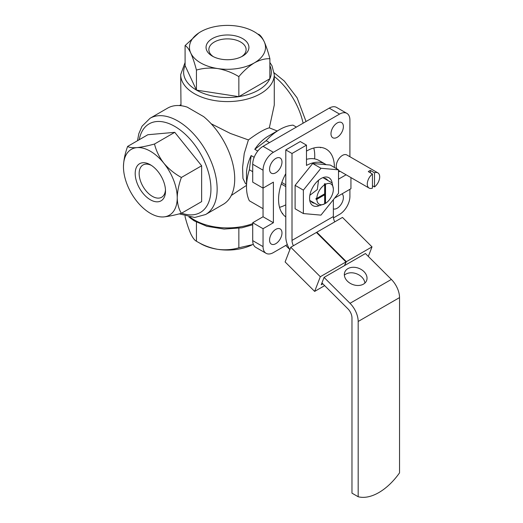<?xml version="1.0" encoding="UTF-8"?>
<svg xmlns="http://www.w3.org/2000/svg" width="523" height="523" viewBox="0 0 523 523"><rect width="100%" height="100%" fill="white"/><g stroke="black" fill="none" stroke-linecap="round" stroke-linejoin="round"><path stroke-width="0.78" d="M325.502 203.382L325.502 184.305A11.696 6.753 -60 0 1 333.354 188.868A11.696 6.753 -60 0 1 325.502 203.382L325.09 203.584L325.09 183.625A12.232 7.061 120 0 0 324.26 184.103L324.672 184.782L324.672 193.843L316.827 198.374A11.696 6.753 -60 0 1 324.672 184.782M281.289 183.991L285.8 186.593L281.289 183.991M285.8 204.807A39.48 22.796 -60 0 1 279.53 207.324M313.78 148.009A39.48 22.796 -60 0 1 314.63 158.881M333.465 217.901L339.564 214.378A14.624 8.44 120 0 0 349.907 196.471L349.907 189.306M349.907 156.73L349.907 120.061A14.624 8.44 120 0 0 346.873 113.367L336.537 107.398A14.624 8.44 120 0 0 329.222 108.124L263.049 146.329A14.624 8.44 120 0 0 252.714 164.235L252.714 182.141L263.049 188.117L263.049 216.77L252.714 222.739L263.049 228.708L263.049 246.614A14.624 8.44 120 0 0 266.076 253.309A14.624 8.44 120 0 0 273.392 252.583L287.31 244.548M346.873 113.367A14.624 8.44 120 0 0 339.564 114.092L273.392 152.298A14.624 8.44 120 0 0 263.049 170.204L263.049 188.117L273.392 182.141L273.392 222.739L263.049 228.708M252.714 222.739L252.714 240.645A14.624 8.44 120 0 0 255.74 247.34L266.076 253.309M319.919 147.323L320.606 147.721A39.48 22.796 120 0 0 320.357 147.355M282.257 213.351A39.48 22.796 120 0 0 282.695 213.384L282.008 212.985M333.36 208.919A8.773 5.067 120 0 0 341.571 203.597A8.773 5.067 120 0 0 342.068 193.83M330.981 133.731A8.773 5.067 120 0 0 332.798 137.752A8.773 5.067 120 0 0 341.571 132.685A8.773 5.067 120 0 0 341.571 122.552A8.773 5.067 120 0 0 334.812 124.905A8.773 5.067 120 0 0 330.981 133.731M269.567 169.191A8.773 5.067 120 0 0 271.385 173.205A8.773 5.067 120 0 0 280.158 168.144A8.773 5.067 120 0 0 280.158 158.011A8.773 5.067 120 0 0 273.398 160.365A8.773 5.067 120 0 0 269.567 169.191M269.567 240.109A8.773 5.067 120 0 0 271.385 244.123A8.773 5.067 120 0 0 280.158 239.057A8.773 5.067 120 0 0 280.158 228.924A8.773 5.067 120 0 0 273.398 231.277A8.773 5.067 120 0 0 269.567 240.109M285.8 216.934A39.48 22.796 -60 0 1 285.8 173.623M306.478 151.101A39.48 22.796 -60 0 1 326.215 149.147A39.48 22.796 -60 0 1 334.393 167.438M252.714 171.688L249.36 169.753A46.789 27.013 -60 0 0 246.51 186.92A46.789 27.013 -60 0 0 249.36 200.793L263.049 208.697M296.384 127.082L293.037 125.147A46.789 27.013 -60 0 0 279.596 129.612A46.789 27.013 -60 0 0 266.155 140.667L254.779 149.323A30.707 17.73 -60 0 1 268.221 136.176L279.596 129.612M269.502 142.602L266.155 140.667M246.51 186.92L246.51 173.786A30.707 17.73 -60 0 1 251.171 155.573L249.36 169.753M185.077 62.505L180.69 74.573A46.789 27.013 180 0 0 227.485 101.586A46.789 27.013 180 0 0 274.274 74.573L274.274 105.071L269.332 127.841C264.592 129.05 257.617 133.077 248.412 139.922L230.401 133.457L211.187 123.774M180.991 105.705L180.69 74.573M150.068 118.263A55.562 32.08 -120 0 1 205.637 150.343A55.562 32.08 -120 0 1 205.637 214.508L223.21 204.356A55.562 32.08 -120 0 0 233.108 165.124A55.562 32.08 -120 0 0 203.637 116.609L187.221 107.13A55.562 32.08 -120 0 0 167.648 108.117L150.068 118.263L142.04 126.22L138.817 133.692L137.503 140.713M277.216 130.985L269.332 127.841M231.297 195.471L245.869 185.789M248.412 139.922L244.241 153.461L242.574 167.517L242.953 178.428L245.464 183.573L246.51 184.174M181.389 213.306C178.781 209.187 177.395 204.009 177.232 197.786C177.395 191.359 178.788 184.586 181.389 177.46C174.604 173.754 168.739 168.981 163.791 163.143C159.247 157.181 156.155 150.807 154.507 144.021L174.754 132.332L147.865 134.731L127.625 146.42C125.017 153.553 123.631 160.326 123.467 166.745A38.016 21.953 -120 0 0 136.908 201.388A38.016 21.953 -120 0 0 163.791 216.908C168.674 216.385 174.538 215.188 181.389 213.306L201.636 201.617L201.636 165.771L174.754 132.332M181.389 177.46L201.636 165.771M154.507 144.021C147.721 145.891 141.857 147.094 136.908 147.623C132.365 147.944 129.273 147.545 127.625 146.42M185.096 65.663L196.426 90.074A43.867 25.326 180 0 1 185.096 65.663L185.077 45.593L198.753 32.975M196.504 90.119L238.782 96.657A43.867 25.326 180 0 1 196.504 90.119L196.426 90.074M238.893 96.637L269.842 78.77A43.867 25.326 180 0 1 238.893 96.637L238.782 96.657M258.525 34.23C260.291 35.041 262.186 37.519 264.207 41.67C266.2 46.161 268.09 51.842 269.888 58.713L269.842 78.77M269.888 58.713C265.024 58.517 259.853 59.903 254.368 62.871C248.883 66.251 243.705 70.84 238.848 76.633C232.245 72.612 225.178 69.919 217.64 68.552C210.207 67.598 203.14 68.108 196.439 70.075L196.439 90.106M196.439 70.075C194.674 63.263 192.778 57.582 190.758 53.032C188.77 48.94 186.874 46.455 185.077 45.593M238.848 76.633L238.848 96.67M185.077 216.11L185.077 216.751C186.848 223.563 188.744 229.244 190.758 233.794C192.752 237.887 194.648 240.364 196.439 241.234C203.042 245.254 210.109 247.948 217.64 249.314C225.08 250.269 232.147 249.759 238.848 247.791L252.432 244.666M196.439 222.125L196.439 241.234M238.848 228.309L238.848 247.791M199.073 242.698A38.016 21.946 0 0 0 217.64 249.314A38.016 21.946 180 0 0 253.282 244.234M190.758 53.032A38.016 21.946 0 0 0 217.64 68.552A38.016 21.946 180 0 0 254.368 62.871A38.016 21.946 0 0 0 264.207 41.67A38.016 21.946 0 0 0 237.324 26.15A38.016 21.946 0 0 0 200.597 31.831A38.016 21.946 0 0 0 190.758 53.032M242.639 56.105A21.436 12.375 180 0 1 212.325 56.105A21.436 12.375 180 0 1 212.325 38.604A21.436 12.375 180 0 1 242.639 38.604A21.436 12.375 180 0 1 242.639 56.105L242.639 56.105M163.791 216.908A38.016 21.953 -120 0 0 177.232 197.786A38.016 21.953 -120 0 0 163.791 163.143A38.016 21.953 -120 0 0 136.908 147.623A38.016 21.953 -120 0 0 123.467 166.745M135.196 173.512A21.436 12.375 60 0 1 150.349 164.765A21.436 12.375 60 0 1 165.503 191.013A21.436 12.375 60 0 1 150.349 199.766A21.436 12.375 60 0 1 135.196 173.512M251.171 155.573L254.158 157.305M254.779 149.323L257.774 151.049M263.049 216.77L273.392 222.739M213.384 56.674A18.638 10.761 180 0 1 208.854 49.875A18.638 10.761 180 0 1 227.485 38.879A18.638 10.761 180 0 1 246.111 49.875A18.638 10.761 180 0 1 241.58 56.674M165.471 189.81A18.638 10.761 60 0 1 161.849 197.138A18.638 10.761 60 0 1 147.421 192.405A18.638 10.761 60 0 1 139.151 173.512A18.638 10.761 60 0 1 143.217 164.869A18.638 10.761 60 0 1 151.376 165.392M333.354 188.868L332.118 182.945L322.907 177.63M285.8 184.802L281.805 182.494M318.527 180.265L317.311 189.568L309.838 195.308M309.747 200.42L318.958 205.742L324.652 203.872M324.672 203.859A11.696 6.753 -60 0 1 316.827 199.328L324.672 194.798L324.672 203.859L324.26 204.062M324.672 203.833A12.232 7.061 120 0 0 325.09 203.584M325.502 184.305L325.09 183.625M316.827 198.374L316.036 198.354A12.232 7.061 120 0 0 316.036 199.309L316.827 199.328M316.036 199.309L324.26 194.563L324.672 194.798M344.716 265.122L346.363 261.683L316.827 232.212L316.65 232.683M316.827 232.212L342.473 217.411L372.01 246.876L346.363 261.683M322.848 283.819L321.233 284.754L324.064 277.412L344.539 265.592L345.951 261.918L316.415 232.454L290.775 247.255L285.113 261.938L314.65 291.409L320.311 276.726L345.951 261.918M293.396 245.738A8.773 5.067 60 0 1 292.004 240.403L333.36 216.529L333.36 199.694M333.36 216.529A8.773 5.067 -120 0 0 334.759 221.863M324.064 277.412L350.011 303.301A17.547 10.133 60 0 1 358.177 321.475L358.177 496.739A49.718 28.706 120 0 0 399.533 472.857L399.533 297.6A17.547 10.133 -120 0 0 391.367 279.426L365.42 253.531L344.951 265.351M289.827 249.713A17.547 10.133 60 0 1 285.8 236.827L285.8 149.911L292.004 153.487L292.004 240.403M363.452 284.139A11.696 8.656 -158.9 0 1 349.776 283.054A11.696 8.656 -158.9 0 1 344.768 272.176A11.696 8.656 -158.9 0 1 358.798 268.306A11.696 8.656 -158.9 0 1 366.597 280.59A11.696 8.656 -158.9 0 1 363.452 284.139M358.177 496.739L351.972 493.156L351.972 317.892A8.773 5.067 60 0 0 347.893 308.805L321.939 282.917M350.94 177.591L350.94 188.711L334.615 198.132M338.531 179.16L346.095 174.793M292.004 153.487L306.478 145.133L306.478 165.431A39.48 22.796 -60 0 1 325.182 164.052A39.48 22.796 -60 0 1 326.189 164.693M306.478 145.133L300.274 141.55L285.8 149.911M325.182 164.052L318.978 160.469A39.48 22.796 120 0 0 306.478 159.345M339.891 171.211L338.531 171.995M344.356 275.183A11.696 8.656 -158.9 0 1 356.673 273.817A11.696 8.656 -158.9 0 1 364.884 283.093M320.311 276.726L290.775 247.255M324.659 285.63L314.65 291.409M368.323 256.427L372.01 246.876M285.735 245.457L289.565 249.281M338.531 169.831L330.261 165.052L312.682 163.483L295.103 185.351L295.103 208.788L303.373 213.561L320.952 215.13L338.531 193.268L338.531 169.831L320.952 168.262L312.682 163.483M320.952 168.262L303.373 190.124L295.103 185.351M303.373 190.124L303.373 213.561M319.135 205.709A16.082 9.283 -60 0 1 309.577 198.263A16.082 9.283 -60 0 1 320.952 178.565A16.082 9.283 -60 0 1 332.177 183.115M314.617 203.231A13.709 7.917 -60 0 1 312.421 202.597A13.709 7.917 -60 0 1 310.773 201.015M323.933 178.219A13.709 7.917 -60 0 1 326.13 178.853A13.709 7.917 -60 0 1 327.777 180.442M374.514 172.812A8.773 5.067 -60 0 1 377.868 172.878A8.773 5.067 -60 0 1 379.391 179.239A8.773 5.067 -60 0 1 374.514 186.94L374.514 172.812L370.376 170.426A8.773 5.067 120 0 0 368.31 171.616L372.441 174.009L372.441 188.136A8.773 5.067 -60 0 1 369.094 188.071A8.773 5.067 -60 0 1 367.571 181.71A8.773 5.067 -60 0 1 372.441 174.009M336.845 168.857A8.773 5.067 -60 0 1 338.891 158.763A8.773 5.067 -60 0 1 346.847 154.965L377.868 172.878M374.514 186.94L372.441 185.743M370.376 172.812L370.376 170.426M263.049 146.329L273.392 152.298M329.222 108.124L339.564 114.092M252.714 240.645L263.049 246.614M252.714 164.235L263.049 170.204M303.105 123.199A51.908 29.968 -120 0 0 274.274 76.463M252.714 223.641A46.789 27.013 180 0 1 190.222 217.228M181.625 213.168A51.176 29.55 -120 0 0 210.867 186.365A51.176 29.55 -120 0 0 177.055 127.802A51.176 29.55 -120 0 0 139.223 139.726M269.888 65.695A43.867 25.326 180 0 1 269.888 78.672M350.011 303.301L391.367 279.426M358.177 321.475L399.533 297.6M180.69 104.809L179.389 105.561M252.714 224.753L241.829 227.806L224.06 229.067L206.788 226.276L194.144 220.824L188.927 217.025M274.274 74.573L272.012 65.793L269.888 62.505M306.047 121.506L297.11 97.84L284.349 81.078L274.189 72.847M205.637 214.508L194.726 217.483L179.265 213.868M369.094 188.071L338.531 170.426"/></g></svg>

